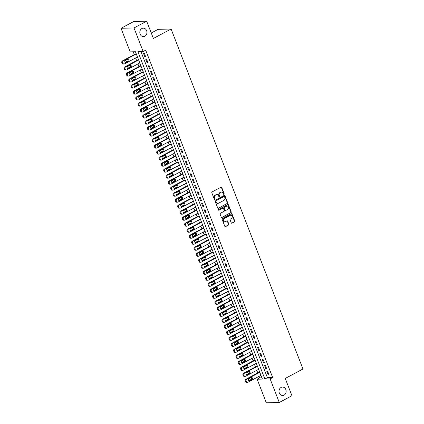 <?xml version="1.0" encoding="UTF-8"?>
<svg xmlns="http://www.w3.org/2000/svg" width="424" height="424" viewBox="0 0 424 424"><rect width="100%" height="100%" fill="white"/><g stroke="black" fill="none" stroke-linecap="round" stroke-linejoin="round"><path stroke-width="0.64" d="M224.005 194.356A0.451 0.382 88.6 0 0 224.19 193.757L221.763 187.493A0.647 0.546 88.6 0 0 221.037 187.169L212.085 191.945A0.647 0.546 88.6 0 0 211.82 192.798L214.247 199.063A0.451 0.382 88.6 0 0 214.942 198.692L214.629 197.881A2.067 1.749 88.6 0 1 215.487 195.146L216.235 194.749A2.067 1.749 88.6 0 1 216.913 194.563A2.067 1.749 88.6 0 1 218.556 195.782L218.869 196.593A0.451 0.382 88.6 0 0 219.568 196.222L219.25 195.411A2.067 1.749 88.6 0 1 220.109 192.676L220.856 192.279A2.067 1.749 88.6 0 1 221.535 192.099A2.067 1.749 88.6 0 1 223.178 193.318L223.496 194.128A0.451 0.382 88.6 0 0 224.005 194.356M223.676 194.351A0.451 0.382 88.6 0 0 223.84 193.768L221.407 187.503A0.647 0.546 88.6 0 0 221.074 187.148M214.433 199.28A0.451 0.382 88.6 0 0 214.592 198.697L214.279 197.886L214.629 197.881M219.054 196.816A0.451 0.382 88.6 0 0 219.219 196.233L218.901 195.422L219.25 195.411M281.091 387.441A4.214 3.567 88.6 0 0 279.109 392.216A4.214 3.567 88.6 0 0 282.686 395.502A4.214 3.567 88.6 0 0 284.075 395.131A4.214 3.567 88.6 0 0 286.057 390.361A4.214 3.567 88.6 0 0 282.474 387.075A4.214 3.567 88.6 0 0 281.091 387.441M141.881 28.541A4.214 3.567 88.6 0 0 139.899 33.316A4.214 3.567 88.6 0 0 143.482 36.602A4.214 3.567 88.6 0 0 144.865 36.231A4.214 3.567 88.6 0 0 146.847 31.456A4.214 3.567 88.6 0 0 143.27 28.169A4.214 3.567 88.6 0 0 141.881 28.541M231.255 222.881A0.647 0.546 88.6 0 0 231.981 223.204L234.493 221.863A0.647 0.546 88.6 0 0 234.763 221.01L232.061 214.056A0.647 0.546 88.6 0 0 231.34 213.728L222.388 218.503A0.647 0.546 88.6 0 0 222.123 219.356L224.821 226.315A0.647 0.546 88.6 0 0 225.547 226.639L228.578 225.022A0.647 0.546 88.6 0 0 228.843 224.169L227.693 221.19A0.647 0.546 88.6 0 0 226.967 220.867L225.462 221.667A1.728 1.463 88.6 0 1 224.895 221.821A1.728 1.463 88.6 0 1 223.427 220.469A1.728 1.463 88.6 0 1 224.238 218.514L230.131 215.371A1.728 1.463 88.6 0 1 230.698 215.217A1.728 1.463 88.6 0 1 232.167 216.569A1.728 1.463 88.6 0 1 231.35 218.524L230.37 219.049A0.647 0.546 88.6 0 0 230.1 219.902L231.255 222.881M121.031 28.281L133.692 21.529L146.678 21.2L153.371 38.467L171.1 29.012L302.969 368.991L285.241 378.447L291.94 395.719L279.278 402.471L266.298 402.8L257.151 379.226L262.414 379.093L135.442 51.728L130.173 51.861L121.031 28.281L134.016 27.958L143.158 51.532L137.895 51.664L264.873 379.029L270.136 378.897L279.278 402.471M146.678 21.2L134.016 27.958M140.922 51.59L267.406 377.678L272.669 377.546L145.692 50.18L143.158 51.532M272.669 377.546L270.136 378.897M227.381 203.531A0.647 0.546 88.6 0 0 227.651 202.672L224.953 195.718A0.647 0.546 88.6 0 0 224.227 195.395L215.275 200.165A0.647 0.546 88.6 0 0 215.01 201.024L217.708 207.977A0.647 0.546 88.6 0 0 218.434 208.306L227.031 203.536A0.647 0.546 88.6 0 0 227.296 202.683L224.598 195.724A0.647 0.546 88.6 0 0 224.264 195.374M228.504 204.887L231.207 211.841A0.647 0.546 88.6 0 1 230.937 212.7L221.991 217.47A0.647 0.546 88.6 0 1 221.264 217.146L220.109 214.168A0.647 0.546 88.6 0 1 220.379 213.314L224.005 211.38A0.647 0.546 88.6 0 0 224.275 210.527L223.506 208.55A0.647 0.546 88.6 0 0 222.78 208.226L219.007 210.24A0.451 0.382 88.6 0 1 218.683 209.414L227.783 204.559A0.647 0.546 88.6 0 1 228.504 204.887L228.154 204.893L230.852 211.852L231.207 211.841M145.596 56.551L144.197 52.947L143.317 52.968L144.717 56.572L145.596 56.551M147.923 62.556L146.524 58.952L145.649 58.978L147.048 62.582L147.923 62.556M150.255 68.566L148.856 64.962L147.976 64.983L149.375 68.587L150.255 68.566M152.582 74.571L151.188 70.967L150.308 70.988L151.707 74.592L152.582 74.571M154.914 80.576L153.514 76.972L152.64 76.998L154.034 80.602L154.914 80.576M157.24 86.586L155.847 82.982L154.967 83.003L156.366 86.607L157.24 86.586M159.572 92.591L158.173 88.987L157.299 89.008L158.698 92.612L159.572 92.591M161.904 98.596L160.505 94.992L159.625 95.018L161.025 98.622L161.904 98.596M164.231 104.606L162.837 101.002L161.957 101.023L163.357 104.627L164.231 104.606M166.563 110.611L165.164 107.007L164.289 107.028L165.683 110.632L166.563 110.611M168.89 116.621L167.496 113.017L166.616 113.038L168.015 116.642L168.89 116.621M171.222 122.626L169.823 119.022L168.948 119.043L170.347 122.647L171.222 122.626M173.554 128.631L172.155 125.027L171.275 125.048L172.674 128.652L173.554 128.631M175.881 134.641L174.481 131.037L173.607 131.058L175.006 134.662L175.881 134.641M178.213 140.646L176.813 137.042L175.939 137.063L177.333 140.667L178.213 140.646M180.539 146.651L179.145 143.047L178.266 143.068L179.665 146.672L180.539 146.651M182.871 152.661L181.472 149.057L180.597 149.078L181.991 152.682L182.871 152.661M185.203 158.666L183.804 155.062L182.924 155.083L184.323 158.687L185.203 158.666M187.53 164.671L186.131 161.067L185.256 161.088L186.655 164.692L187.53 164.671M189.862 170.681L188.463 167.077L187.588 167.098L188.982 170.702L189.862 170.681M192.189 176.686L190.795 173.082L189.915 173.103L191.314 176.707L192.189 176.686M194.521 182.691L193.121 179.087L192.247 179.108L193.641 182.712L194.521 182.691M196.853 188.701L195.453 185.097L194.574 185.118L195.973 188.722L196.853 188.701M199.179 194.706L197.78 191.102L196.906 191.123L198.305 194.727L199.179 194.706M201.511 200.711L200.112 197.107L199.232 197.128L200.632 200.732L201.511 200.711M203.838 206.721L202.444 203.117L201.564 203.138L202.964 206.742L203.838 206.721M206.17 212.726L204.771 209.122L203.896 209.143L205.29 212.747L206.17 212.726M208.502 218.731L207.103 215.127L206.223 215.148L207.622 218.752L208.502 218.731M210.829 224.741L209.429 221.137L208.555 221.158L209.954 224.762L210.829 224.741M213.161 230.746L211.762 227.142L210.882 227.163L212.281 230.767L213.161 230.746M215.487 236.751L214.094 233.147L213.214 233.168L214.613 236.772L215.487 236.751M217.819 242.761L216.42 239.157L215.546 239.178L216.94 242.782L217.819 242.761M220.151 248.766L218.752 245.162L217.872 245.183L219.272 248.787L220.151 248.766M222.478 254.771L221.079 251.167L220.204 251.188L221.604 254.792L222.478 254.771M224.81 260.781L223.411 257.177L222.531 257.198L223.93 260.802L224.81 260.781M227.137 266.786L225.743 263.182L224.863 263.203L226.262 266.807L227.137 266.786M229.469 272.791L228.07 269.187L227.195 269.214L228.589 272.817L229.469 272.791M231.796 278.801L230.402 275.197L229.522 275.218L230.921 278.822L231.796 278.801M234.127 284.806L232.728 281.202L231.854 281.223L233.253 284.827L234.127 284.806M236.459 290.811L235.06 287.207L234.181 287.234L235.58 290.838L236.459 290.811M238.786 296.821L237.387 293.217L236.513 293.238L237.912 296.842L238.786 296.821M241.118 302.826L239.719 299.222L238.845 299.243L240.238 302.847L241.118 302.826M243.445 308.831L242.051 305.227L241.171 305.254L242.57 308.858L243.445 308.831M245.777 314.841L244.378 311.237L243.503 311.258L244.902 314.862L245.777 314.841M248.109 320.846L246.71 317.242L245.83 317.263L247.229 320.867L248.109 320.846M250.436 326.851L249.036 323.247L248.162 323.274L249.561 326.877L250.436 326.851M252.768 332.861L251.368 329.257L250.494 329.278L251.888 332.882L252.768 332.861M255.094 338.866L253.7 335.262L252.821 335.283L254.22 338.887L255.094 338.866M257.426 344.871L256.027 341.267L255.153 341.294L256.547 344.898L257.426 344.871M259.758 350.881L258.359 347.277L257.479 347.298L258.879 350.902L259.758 350.881M262.085 356.886L260.686 353.282L259.811 353.303L261.211 356.907L262.085 356.886M264.417 362.891L263.018 359.287L262.143 359.314L263.537 362.918L264.417 362.891M266.744 368.901L265.35 365.297L264.47 365.318L265.869 368.922L266.744 368.901M266.802 371.323L268.196 374.927L269.076 374.906L267.677 371.302L266.802 371.323M133.205 51.781L134.286 54.585M135.595 57.956L136.618 60.59M137.927 63.96L138.95 66.595M140.259 69.971L141.277 72.605M142.586 75.975L143.609 78.61M144.918 81.98L145.936 84.615M147.245 87.991L148.268 90.625M149.577 93.996L150.6 96.63M151.903 100L152.926 102.635M154.235 106.011L155.258 108.645M156.567 112.016L157.585 114.65M158.894 118.02L159.917 120.655M161.226 124.031L162.249 126.665M163.553 130.036L164.576 132.67M165.885 136.04L166.908 138.674M168.217 142.051L169.234 144.685M170.543 148.056L171.566 150.69M172.875 154.06L173.898 156.695M175.202 160.071L176.225 162.705M177.534 166.076L178.557 168.71M179.866 172.08L180.884 174.714M182.193 178.091L183.216 180.725M184.525 184.096L185.548 186.73M186.852 190.1L187.874 192.734M189.184 196.111L190.206 198.745M191.516 202.116L192.533 204.75M193.842 208.12L194.865 210.755M196.174 214.131L197.197 216.765M198.501 220.136L199.524 222.77M200.833 226.14L201.856 228.774M203.165 232.151L204.183 234.785M205.492 238.156L206.514 240.79M207.824 244.16L208.841 246.794M210.15 250.171L211.173 252.805M212.482 256.175L213.505 258.81M214.814 262.18L215.832 264.815M217.141 268.191L218.164 270.825M219.473 274.196L220.491 276.83M221.8 280.206L222.823 282.834M224.132 286.211L225.155 288.845M226.458 292.216L227.481 294.85M228.79 298.226L229.813 300.855M231.122 304.231L232.14 306.865M233.449 310.236L234.472 312.87M235.781 316.246L236.804 318.88M238.108 322.251L239.131 324.885M240.44 328.256L241.463 330.89M242.772 334.266L243.789 336.9M245.099 340.271L246.121 342.905M247.431 346.276L248.453 348.91M249.757 352.286L250.78 354.92M252.089 358.291L253.112 360.925M254.421 364.296L255.439 366.93M256.748 370.306L257.771 372.94M259.08 376.311L259.684 377.874L261.921 377.816M171.1 29.012L158.115 29.341L151.251 33.003M259.684 377.874L257.151 379.226M267.406 377.678L264.873 379.029M144.717 56.572L145.448 56.18M147.048 62.582L147.78 62.19M149.375 68.587L150.112 68.195M151.707 74.592L152.439 74.2M154.034 80.602L154.771 80.21M156.366 86.607L157.097 86.215M158.698 92.612L159.429 92.22M161.025 98.622L161.761 98.23M163.357 104.627L164.088 104.235M165.683 110.632L166.42 110.24M168.015 116.642L168.747 116.25M170.347 122.647L171.079 122.255M172.674 128.652L173.411 128.26M175.006 134.662L175.737 134.27M177.333 140.667L178.069 140.275M179.665 146.672L180.396 146.28M181.991 152.682L182.728 152.29M184.323 158.687L185.06 158.295M186.655 164.692L187.387 164.305M188.982 170.702L189.719 170.31M191.314 176.707L192.046 176.315M193.641 182.712L194.377 182.325M195.973 188.722L196.709 188.33M198.305 194.727L199.036 194.335M200.632 200.732L201.368 200.345M202.964 206.742L203.695 206.35M205.29 212.747L206.027 212.355M207.622 218.752L208.354 218.365M209.954 224.762L210.686 224.37M212.281 230.767L213.018 230.375M214.613 236.772L215.344 236.385M216.94 242.782L217.676 242.39M219.272 248.787L220.003 248.395M221.604 254.792L222.335 254.405M223.93 260.802L224.667 260.41M226.262 266.807L226.994 266.415M228.589 272.817L229.326 272.425M230.921 278.822L231.652 278.43M233.253 284.827L233.984 284.435M235.58 290.838L236.316 290.445M237.912 296.842L238.643 296.45M240.238 302.847L240.975 302.455M242.57 308.858L243.302 308.465M244.902 314.862L245.634 314.47M247.229 320.867L247.966 320.475M249.561 326.877L250.293 326.485M251.888 332.882L252.625 332.49M254.22 338.887L254.951 338.495M256.547 344.898L257.283 344.505M258.879 350.902L259.615 350.51M261.211 356.907L261.942 356.515M263.537 362.918L264.274 362.525M265.869 368.922L266.601 368.53M268.196 374.927L268.933 374.535M221.36 192.114A2.067 1.749 88.6 0 0 221.185 192.109A2.067 1.749 88.6 0 0 220.507 192.289L220.856 192.279M218.901 195.422A2.067 1.749 88.6 0 1 219.759 192.687L220.507 192.289M216.738 194.579A2.067 1.749 88.6 0 0 216.563 194.574A2.067 1.749 88.6 0 0 215.885 194.754L216.235 194.749M214.279 197.886A2.067 1.749 88.6 0 1 215.138 195.151L215.885 194.754M218.042 208.332A0.647 0.546 88.6 0 0 218.084 208.311L227.031 203.536M224.508 196.736A0.451 0.382 88.6 0 0 223.999 196.508L216.145 200.7A0.451 0.382 88.6 0 0 215.954 201.299L216.288 202.153A2.067 1.749 88.6 0 0 217.931 203.372A2.067 1.749 88.6 0 0 218.609 203.191L223.978 200.329A2.067 1.749 88.6 0 0 224.837 197.595L224.508 196.736M223.946 196.513A0.451 0.382 88.6 0 0 223.649 196.519L223.999 196.508M217.756 203.366A2.067 1.749 88.6 0 1 217.581 203.382A2.067 1.749 88.6 0 1 215.938 202.163L215.604 201.31A0.451 0.382 88.6 0 1 215.795 200.711L223.649 196.519M221.598 217.501A0.647 0.546 88.6 0 0 221.635 217.48L230.587 212.705A0.647 0.546 88.6 0 0 230.852 211.852M222.817 208.205A0.647 0.546 88.6 0 0 222.43 208.232L218.678 210.235M227.773 209.371A1.728 1.463 88.6 0 0 228.584 207.41A1.728 1.463 88.6 0 0 227.116 206.064A1.728 1.463 88.6 0 0 226.549 206.218L224.471 207.325A0.647 0.546 88.6 0 0 224.206 208.179L224.969 210.15A0.647 0.546 88.6 0 0 225.695 210.479L227.773 209.371M226.941 206.08A1.728 1.463 88.6 0 0 226.766 206.075A1.728 1.463 88.6 0 0 226.199 206.223L226.549 206.218M225.308 210.505A0.647 0.546 88.6 0 1 224.619 210.161L223.851 208.184A0.647 0.546 88.6 0 1 224.121 207.331L226.199 206.223M228.154 204.893A0.647 0.546 88.6 0 0 227.821 204.543M230.524 215.233A1.728 1.463 88.6 0 0 230.349 215.228A1.728 1.463 88.6 0 0 229.776 215.381L230.131 215.371M224.72 221.81A1.728 1.463 88.6 0 1 224.54 221.826A1.728 1.463 88.6 0 1 223.072 220.48A1.728 1.463 88.6 0 1 223.888 218.524L229.776 215.381M225.155 226.665A0.647 0.546 88.6 0 0 225.192 226.649L228.229 225.033A0.647 0.546 88.6 0 0 228.494 224.174L227.338 221.201A0.647 0.546 88.6 0 0 227.004 220.846M231.594 223.231A0.647 0.546 88.6 0 0 231.631 223.215L234.143 221.874A0.647 0.546 88.6 0 0 234.408 221.021L231.711 214.062A0.647 0.546 88.6 0 0 231.377 213.712M136.162 53.583L122.388 60.934A1.32 1.113 -91.4 0 0 121.842 62.673L122.075 63.271A1.32 1.113 -91.4 0 0 123.119 64.05L123.999 64.029A1.32 1.113 88.6 0 0 124.433 63.913L137.466 56.959M123.999 64.029A1.32 1.113 88.6 0 1 122.949 63.25L122.722 62.651A1.32 1.113 88.6 0 1 123.267 60.908L136.305 53.954M125.26 62.37L127.598 61.125A1.055 0.89 88.6 0 0 127.635 59.233M126.045 62.397L128.477 61.104A1.055 0.89 88.6 0 0 127.73 59.18L125.297 60.478A1.055 0.89 88.6 0 0 126.045 62.397L125.345 62.418M138.489 59.593L124.72 66.939A1.32 1.113 -91.4 0 0 124.174 68.677L124.407 69.282A1.32 1.113 -91.4 0 0 125.451 70.055L126.326 70.034A1.32 1.113 88.6 0 0 126.76 69.918L139.798 62.964M126.326 70.034A1.32 1.113 88.6 0 1 125.281 69.26L125.048 68.656A1.32 1.113 88.6 0 1 125.594 66.918L138.632 59.959M127.592 68.375L129.93 67.13A1.055 0.89 88.6 0 0 129.967 65.238M128.377 68.407L130.804 67.109A1.055 0.89 88.6 0 0 130.062 65.185L127.629 66.483A1.055 0.89 88.6 0 0 128.377 68.407L127.677 68.423M140.821 65.598L127.046 72.944A1.32 1.113 -91.4 0 0 126.5 74.688L126.734 75.287A1.32 1.113 -91.4 0 0 127.783 76.066L128.657 76.044A1.32 1.113 88.6 0 0 129.092 75.928L142.13 68.969M128.657 76.044A1.32 1.113 88.6 0 1 127.613 75.265L127.38 74.666A1.32 1.113 88.6 0 1 127.926 72.923L140.964 65.969M129.924 74.386L132.256 73.14A1.055 0.89 88.6 0 0 132.293 71.243M130.703 74.412L133.136 73.114A1.055 0.89 88.6 0 0 132.389 71.195L129.956 72.488A1.055 0.89 88.6 0 0 130.703 74.412L130.009 74.428M143.148 71.603L129.378 78.954A1.32 1.113 -91.4 0 0 128.832 80.693L129.066 81.297A1.32 1.113 -91.4 0 0 130.11 82.07L130.99 82.049A1.32 1.113 88.6 0 0 131.419 81.933L144.457 74.979M130.99 82.049A1.32 1.113 88.6 0 1 129.94 81.27L129.707 80.671A1.32 1.113 88.6 0 1 130.253 78.928L143.291 71.974M132.251 80.39L134.588 79.145A1.055 0.89 88.6 0 0 134.625 77.253M133.035 80.422L135.463 79.124A1.055 0.89 88.6 0 0 134.721 77.2L132.288 78.498A1.055 0.89 88.6 0 0 133.035 80.422L132.336 80.438M145.48 77.613L131.71 84.959A1.32 1.113 -91.4 0 0 131.159 86.703L131.392 87.302A1.32 1.113 -91.4 0 0 132.442 88.075L133.316 88.054A1.32 1.113 88.6 0 0 133.751 87.938L146.789 80.984M133.316 88.054A1.32 1.113 88.6 0 1 132.272 87.28L132.039 86.676A1.32 1.113 88.6 0 1 132.585 84.938L145.623 77.979M134.583 86.395L136.915 85.15A1.055 0.89 88.6 0 0 136.952 83.258M135.362 86.427L137.795 85.129A1.055 0.89 88.6 0 0 137.047 83.205L134.62 84.503A1.055 0.89 88.6 0 0 135.362 86.427L134.668 86.443M147.812 83.618L134.037 90.964A1.32 1.113 -91.4 0 0 133.491 92.708L133.724 93.307A1.32 1.113 -91.4 0 0 134.768 94.086L135.648 94.064A1.32 1.113 88.6 0 0 136.078 93.948L149.116 86.989M135.648 94.064A1.32 1.113 88.6 0 1 134.599 93.285L134.366 92.686A1.32 1.113 88.6 0 1 134.917 90.943L147.955 83.989M136.91 92.406L139.247 91.16A1.055 0.89 88.6 0 0 139.284 89.263M137.694 92.432L140.127 91.133A1.055 0.89 88.6 0 0 139.379 89.215L136.947 90.513A1.055 0.89 88.6 0 0 137.694 92.432L136.994 92.448M150.138 89.623L136.369 96.974A1.32 1.113 -91.4 0 0 135.823 98.713L136.056 99.317A1.32 1.113 -91.4 0 0 137.1 100.091L137.975 100.069A1.32 1.113 88.6 0 0 138.41 99.953L151.448 92.999M137.975 100.069A1.32 1.113 88.6 0 1 136.931 99.29L136.698 98.691A1.32 1.113 88.6 0 1 137.244 96.948L150.282 89.994M139.242 98.41L141.579 97.165A1.055 0.89 88.6 0 0 141.616 95.273M140.026 98.442L142.453 97.144A1.055 0.89 88.6 0 0 141.706 95.22L139.279 96.518A1.055 0.89 88.6 0 0 140.026 98.442L139.326 98.458M152.47 95.633L138.696 102.979A1.32 1.113 -91.4 0 0 138.15 104.723L138.383 105.322A1.32 1.113 -91.4 0 0 139.427 106.095L140.307 106.074A1.32 1.113 88.6 0 0 140.742 105.958L153.779 99.004M140.307 106.074A1.32 1.113 88.6 0 1 139.263 105.3L139.03 104.696A1.32 1.113 88.6 0 1 139.576 102.958L152.613 95.999M141.574 104.415L143.906 103.17A1.055 0.89 88.6 0 0 143.943 101.278M142.353 104.447L144.785 103.149A1.055 0.89 88.6 0 0 144.038 101.225L141.605 102.523A1.055 0.89 88.6 0 0 142.353 104.447L141.658 104.463M154.797 101.638L141.028 108.984A1.32 1.113 -91.4 0 0 140.482 110.728L140.715 111.327A1.32 1.113 -91.4 0 0 141.759 112.106L142.639 112.084A1.32 1.113 88.6 0 0 143.068 111.968L156.106 105.009M142.639 112.084A1.32 1.113 88.6 0 1 141.589 111.305L141.356 110.706A1.32 1.113 88.6 0 1 141.902 108.963L154.94 102.009M143.9 110.425L146.238 109.18A1.055 0.89 88.6 0 0 146.275 107.283M144.685 110.452L147.112 109.153A1.055 0.89 88.6 0 0 146.37 107.235L143.937 108.533A1.055 0.89 88.6 0 0 144.685 110.452L143.985 110.473M157.129 107.643L143.36 114.994A1.32 1.113 -91.4 0 0 142.809 116.733L143.042 117.337A1.32 1.113 -91.4 0 0 144.091 118.111L144.966 118.089A1.32 1.113 88.6 0 0 145.4 117.973L158.438 111.019M144.966 118.089A1.32 1.113 88.6 0 1 143.922 117.31L143.688 116.711A1.32 1.113 88.6 0 1 144.234 114.968L157.272 108.014M146.232 116.43L148.564 115.185A1.055 0.89 88.6 0 0 148.601 113.293M147.011 116.462L149.444 115.164A1.055 0.89 88.6 0 0 148.697 113.24L146.269 114.538A1.055 0.89 88.6 0 0 147.011 116.462L146.317 116.478M159.461 113.653L145.686 120.999A1.32 1.113 -91.4 0 0 145.141 122.743L145.374 123.342A1.32 1.113 -91.4 0 0 146.418 124.115L147.298 124.094A1.32 1.113 88.6 0 0 147.727 123.978L160.765 117.024M147.298 124.094A1.32 1.113 88.6 0 1 146.248 123.32L146.015 122.716A1.32 1.113 88.6 0 1 146.566 120.978L159.604 114.019M148.559 122.435L150.896 121.19A1.055 0.89 88.6 0 0 150.933 119.298M149.343 122.467L151.776 121.169A1.055 0.89 88.6 0 0 151.029 119.245L148.596 120.543A1.055 0.89 88.6 0 0 149.343 122.467L148.644 122.483M161.788 119.658L148.018 127.004A1.32 1.113 -91.4 0 0 147.472 128.748L147.7 129.347A1.32 1.113 -91.4 0 0 148.75 130.126L149.624 130.104A1.32 1.113 88.6 0 0 150.059 129.988L163.097 123.029M149.624 130.104A1.32 1.113 88.6 0 1 148.58 129.325L148.347 128.726A1.32 1.113 88.6 0 1 148.893 126.983L161.931 120.029M150.891 128.446L153.228 127.2A1.055 0.89 88.6 0 0 153.26 125.303M151.67 128.472L154.103 127.179A1.055 0.89 88.6 0 0 153.356 125.255L150.928 126.553A1.055 0.89 88.6 0 0 151.67 128.472L150.976 128.493M164.12 125.663L150.345 133.014A1.32 1.113 -91.4 0 0 149.799 134.752L150.032 135.357A1.32 1.113 -91.4 0 0 151.077 136.131L151.956 136.109A1.32 1.113 88.6 0 0 152.391 135.993L165.429 129.039M151.956 136.109A1.32 1.113 88.6 0 1 150.912 135.33L150.679 134.731A1.32 1.113 88.6 0 1 151.225 132.988L164.263 126.034M153.223 134.45L155.555 133.205A1.055 0.89 88.6 0 0 155.592 131.313M154.002 134.482L156.435 133.184A1.055 0.89 88.6 0 0 155.688 131.26L153.255 132.558A1.055 0.89 88.6 0 0 154.002 134.482L153.308 134.498M166.447 131.673L152.677 139.019A1.32 1.113 -91.4 0 0 152.131 140.763L152.364 141.362A1.32 1.113 -91.4 0 0 153.409 142.135L154.288 142.114A1.32 1.113 88.6 0 0 154.718 141.998L167.756 135.044M154.288 142.114A1.32 1.113 88.6 0 1 153.239 141.34L153.006 140.736A1.32 1.113 88.6 0 1 153.552 138.998L166.59 132.039M155.55 140.455L157.887 139.21A1.055 0.89 88.6 0 0 157.924 137.318M156.334 140.487L158.762 139.189A1.055 0.89 88.6 0 0 158.019 137.27L155.587 138.563A1.055 0.89 88.6 0 0 156.334 140.487L155.635 140.503M168.779 137.678L155.004 145.024A1.32 1.113 -91.4 0 0 154.458 146.768L154.691 147.367A1.32 1.113 -91.4 0 0 155.741 148.146L156.615 148.124A1.32 1.113 88.6 0 0 157.05 148.008L170.088 141.049M156.615 148.124A1.32 1.113 88.6 0 1 155.571 147.345L155.338 146.746A1.32 1.113 88.6 0 1 155.884 145.003L168.922 138.049M157.882 146.466L160.214 145.22A1.055 0.89 88.6 0 0 160.251 143.323M158.661 146.492L161.094 145.199A1.055 0.89 88.6 0 0 160.346 143.275L157.919 144.573A1.055 0.89 88.6 0 0 158.661 146.492L157.967 146.513M171.105 143.683L157.336 151.034A1.32 1.113 -91.4 0 0 156.79 152.773L157.023 153.377A1.32 1.113 -91.4 0 0 158.067 154.151L158.947 154.129A1.32 1.113 88.6 0 0 159.376 154.013L172.414 147.059M158.947 154.129A1.32 1.113 88.6 0 1 157.898 153.35L157.664 152.751A1.32 1.113 88.6 0 1 158.216 151.008L171.254 144.054M160.208 152.47L162.546 151.225A1.055 0.89 88.6 0 0 162.583 149.333M160.993 152.502L163.426 151.204A1.055 0.89 88.6 0 0 162.678 149.28L160.246 150.578A1.055 0.89 88.6 0 0 160.993 152.502L160.293 152.518M173.437 149.693L159.668 157.039A1.32 1.113 -91.4 0 0 159.117 158.783L159.35 159.382A1.32 1.113 -91.4 0 0 160.399 160.155L161.274 160.134A1.32 1.113 88.6 0 0 161.708 160.018L174.746 153.064M161.274 160.134A1.32 1.113 88.6 0 1 160.23 159.36L159.996 158.756A1.32 1.113 88.6 0 1 160.542 157.018L173.58 150.059M162.54 158.475L164.878 157.23A1.055 0.89 88.6 0 0 164.91 155.338M163.32 158.507L165.752 157.209A1.055 0.89 88.6 0 0 165.005 155.29L162.578 156.583A1.055 0.89 88.6 0 0 163.32 158.507L162.625 158.523M175.769 155.698L161.994 163.044A1.32 1.113 -91.4 0 0 161.449 164.788L161.682 165.387A1.32 1.113 -91.4 0 0 162.726 166.166L163.606 166.144A1.32 1.113 88.6 0 0 164.04 166.028L177.078 159.069M163.606 166.144A1.32 1.113 88.6 0 1 162.562 165.365L162.328 164.766A1.32 1.113 88.6 0 1 162.874 163.023L175.912 156.069M164.867 164.486L167.204 163.24A1.055 0.89 88.6 0 0 167.242 161.343M165.652 164.512L168.084 163.219A1.055 0.89 88.6 0 0 167.337 161.295L164.904 162.593A1.055 0.89 88.6 0 0 165.652 164.512L164.957 164.533M178.096 161.703L164.327 169.054A1.32 1.113 -91.4 0 0 163.781 170.793L164.014 171.397A1.32 1.113 -91.4 0 0 165.058 172.171L165.938 172.149A1.32 1.113 88.6 0 0 166.367 172.033L179.405 165.079M165.938 172.149A1.32 1.113 88.6 0 1 164.888 171.37L164.655 170.771A1.32 1.113 88.6 0 1 165.201 169.028L178.239 162.074M167.199 170.49L169.536 169.245A1.055 0.89 88.6 0 0 169.573 167.353M167.983 170.522L170.411 169.224A1.055 0.89 88.6 0 0 169.669 167.3L167.236 168.598A1.055 0.89 88.6 0 0 167.983 170.522L167.284 170.538M180.428 167.713L166.653 175.059A1.32 1.113 -91.4 0 0 166.107 176.803L166.341 177.402A1.32 1.113 -91.4 0 0 167.39 178.175L168.264 178.154A1.32 1.113 88.6 0 0 168.699 178.038L181.737 171.084M168.264 178.154A1.32 1.113 88.6 0 1 167.22 177.38L166.987 176.776A1.32 1.113 88.6 0 1 167.533 175.038L180.571 168.079M169.531 176.501L171.863 175.25A1.055 0.89 88.6 0 0 171.9 173.358M170.31 176.527L172.743 175.229A1.055 0.89 88.6 0 0 171.996 173.31L169.568 174.603A1.055 0.89 88.6 0 0 170.31 176.527L169.616 176.543M182.755 173.718L168.985 181.064A1.32 1.113 -91.4 0 0 168.439 182.808L168.673 183.407A1.32 1.113 -91.4 0 0 169.717 184.186L170.596 184.164A1.32 1.113 88.6 0 0 171.026 184.048L184.064 177.089M170.596 184.164A1.32 1.113 88.6 0 1 169.547 183.385L169.314 182.786A1.32 1.113 88.6 0 1 169.865 181.043L182.898 174.089M171.858 182.506L174.195 181.26A1.055 0.89 88.6 0 0 174.232 179.363M172.642 182.532L175.07 181.239A1.055 0.89 88.6 0 0 174.328 179.315L171.895 180.613A1.055 0.89 88.6 0 0 172.642 182.532L171.943 182.553M185.087 179.723L171.317 187.074A1.32 1.113 -91.4 0 0 170.766 188.812L170.999 189.417A1.32 1.113 -91.4 0 0 172.049 190.191L172.923 190.169A1.32 1.113 88.6 0 0 173.358 190.053L186.396 183.099M172.923 190.169A1.32 1.113 88.6 0 1 171.879 189.39L171.646 188.791A1.32 1.113 88.6 0 1 172.192 187.048L185.23 180.094M174.19 188.51L176.527 187.265A1.055 0.89 88.6 0 0 176.559 185.373M174.969 188.542L177.402 187.244A1.055 0.89 88.6 0 0 176.654 185.32L174.227 186.618A1.055 0.89 88.6 0 0 174.969 188.542L174.275 188.558M187.419 185.733L173.644 193.079A1.32 1.113 -91.4 0 0 173.098 194.823L173.331 195.422A1.32 1.113 -91.4 0 0 174.375 196.195L175.255 196.174A1.32 1.113 88.6 0 0 175.69 196.063L188.722 189.104M175.255 196.174A1.32 1.113 88.6 0 1 174.211 195.4L173.978 194.796A1.32 1.113 88.6 0 1 174.524 193.058L187.562 186.099M176.517 194.521L178.854 193.27A1.055 0.89 88.6 0 0 178.891 191.378M177.301 194.547L179.734 193.249A1.055 0.89 88.6 0 0 178.986 191.33L176.554 192.623A1.055 0.89 88.6 0 0 177.301 194.547L176.607 194.563M189.745 191.738L175.976 199.084A1.32 1.113 -91.4 0 0 175.43 200.828L175.663 201.427A1.32 1.113 -91.4 0 0 176.707 202.206L177.582 202.184A1.32 1.113 88.6 0 0 178.016 202.068L191.054 195.109M177.582 202.184A1.32 1.113 88.6 0 1 176.538 201.405L176.304 200.806A1.32 1.113 88.6 0 1 176.85 199.063L189.888 192.109M178.849 200.526L181.186 199.28A1.055 0.89 88.6 0 0 181.223 197.388M179.633 200.552L182.06 199.259A1.055 0.89 88.6 0 0 181.318 197.335L178.886 198.633A1.055 0.89 88.6 0 0 179.633 200.552L178.933 200.573M192.077 197.743L178.303 205.094A1.32 1.113 -91.4 0 0 177.757 206.833L177.99 207.437A1.32 1.113 -91.4 0 0 179.039 208.211L179.914 208.189A1.32 1.113 88.6 0 0 180.348 208.073L193.386 201.119M179.914 208.189A1.32 1.113 88.6 0 1 178.87 207.41L178.637 206.811A1.32 1.113 88.6 0 1 179.182 205.073L192.22 198.114M181.181 206.53L183.513 205.285A1.055 0.89 88.6 0 0 183.55 203.393M181.96 206.562L184.392 205.264A1.055 0.89 88.6 0 0 183.645 203.34L181.218 204.638A1.055 0.89 88.6 0 0 181.96 206.562L181.265 206.578M194.404 203.753L180.635 211.099A1.32 1.113 -91.4 0 0 180.089 212.843L180.322 213.442A1.32 1.113 -91.4 0 0 181.366 214.221L182.246 214.194A1.32 1.113 88.6 0 0 182.675 214.083L195.713 207.124M182.246 214.194A1.32 1.113 88.6 0 1 181.196 213.42L180.963 212.816A1.32 1.113 88.6 0 1 181.514 211.078L194.547 204.119M183.507 212.541L185.845 211.29A1.055 0.89 88.6 0 0 185.882 209.398M184.292 212.567L186.719 211.269A1.055 0.89 88.6 0 0 185.977 209.35L183.544 210.643A1.055 0.89 88.6 0 0 184.292 212.567L183.592 212.583M196.736 209.758L182.967 217.104A1.32 1.113 -91.4 0 0 182.415 218.848L182.649 219.447A1.32 1.113 -91.4 0 0 183.698 220.226L184.573 220.204A1.32 1.113 88.6 0 0 185.007 220.088L198.045 213.129M184.573 220.204A1.32 1.113 88.6 0 1 183.528 219.425L183.295 218.826A1.32 1.113 88.6 0 1 183.841 217.083L196.879 210.129M185.839 218.546L188.177 217.3A1.055 0.89 88.6 0 0 188.208 215.408M186.618 218.572L189.051 217.279A1.055 0.89 88.6 0 0 188.304 215.355L185.876 216.653A1.055 0.89 88.6 0 0 186.618 218.572L185.924 218.593M199.068 215.763L185.293 223.114A1.32 1.113 -91.4 0 0 184.747 224.853L184.981 225.457A1.32 1.113 -91.4 0 0 186.025 226.231L186.904 226.209A1.32 1.113 88.6 0 0 187.339 226.093L200.372 219.139M186.904 226.209A1.32 1.113 88.6 0 1 185.86 225.43L185.627 224.831A1.32 1.113 88.6 0 1 186.173 223.093L199.211 216.134M188.166 224.55L190.503 223.305A1.055 0.89 88.6 0 0 190.54 221.413M188.95 224.582L191.383 223.284A1.055 0.89 88.6 0 0 190.636 221.36L188.203 222.658A1.055 0.89 88.6 0 0 188.95 224.582L188.256 224.598M201.395 221.773L187.625 229.119A1.32 1.113 -91.4 0 0 187.079 230.863L187.313 231.462A1.32 1.113 -91.4 0 0 188.357 232.241L189.231 232.214A1.32 1.113 88.6 0 0 189.666 232.103L202.704 225.144M189.231 232.214A1.32 1.113 88.6 0 1 188.187 231.44L187.954 230.842A1.32 1.113 88.6 0 1 188.5 229.098L201.538 222.139M190.498 230.561L192.835 229.31A1.055 0.89 88.6 0 0 192.872 227.418M191.282 230.587L193.71 229.289A1.055 0.89 88.6 0 0 192.968 227.37L190.535 228.663A1.055 0.89 88.6 0 0 191.282 230.587L190.583 230.603M203.727 227.778L189.952 235.124A1.32 1.113 -91.4 0 0 189.406 236.868L189.639 237.467A1.32 1.113 -91.4 0 0 190.689 238.246L191.563 238.224A1.32 1.113 88.6 0 0 191.998 238.108L205.036 231.149M191.563 238.224A1.32 1.113 88.6 0 1 190.519 237.445L190.286 236.846A1.32 1.113 88.6 0 1 190.832 235.103L203.87 228.149M192.83 236.566L195.162 235.32A1.055 0.89 88.6 0 0 195.199 233.428M193.609 236.592L196.042 235.299A1.055 0.89 88.6 0 0 195.294 233.375L192.862 234.673A1.055 0.89 88.6 0 0 193.609 236.592L192.915 236.613M206.053 233.783L192.284 241.134A1.32 1.113 -91.4 0 0 191.738 242.873L191.971 243.477A1.32 1.113 -91.4 0 0 193.015 244.251L193.895 244.229A1.32 1.113 88.6 0 0 194.325 244.113L207.363 237.159M193.895 244.229A1.32 1.113 88.6 0 1 192.846 243.456L192.613 242.851A1.32 1.113 88.6 0 1 193.164 241.113L206.197 234.154M195.157 242.57L197.494 241.325A1.055 0.89 88.6 0 0 197.531 239.433M195.941 242.602L198.368 241.304A1.055 0.89 88.6 0 0 197.626 239.38L195.194 240.678A1.055 0.89 88.6 0 0 195.941 242.602L195.241 242.618M208.385 239.793L194.616 247.139A1.32 1.113 -91.4 0 0 194.065 248.883L194.298 249.482A1.32 1.113 -91.4 0 0 195.347 250.261L196.222 250.234A1.32 1.113 88.6 0 0 196.657 250.123L209.695 243.164M196.222 250.234A1.32 1.113 88.6 0 1 195.178 249.46L194.945 248.862A1.32 1.113 88.6 0 1 195.491 247.118L208.529 240.159M197.489 248.581L199.821 247.33A1.055 0.89 88.6 0 0 199.858 245.438M198.268 248.607L200.7 247.309A1.055 0.89 88.6 0 0 199.953 245.39L197.526 246.683A1.055 0.89 88.6 0 0 198.268 248.607L197.573 248.623M210.717 245.798L196.943 253.144A1.32 1.113 -91.4 0 0 196.397 254.888L196.63 255.487A1.32 1.113 -91.4 0 0 197.674 256.266L198.554 256.244A1.32 1.113 88.6 0 0 198.983 256.128L212.021 249.169M198.554 256.244A1.32 1.113 88.6 0 1 197.505 255.465L197.277 254.866A1.32 1.113 88.6 0 1 197.823 253.123L210.861 246.169M199.815 254.586L202.153 253.34A1.055 0.89 88.6 0 0 202.19 251.448M200.6 254.612L203.032 253.319A1.055 0.89 88.6 0 0 202.285 251.395L199.852 252.693A1.055 0.89 88.6 0 0 200.6 254.612L199.9 254.633M213.044 251.803L199.275 259.154A1.32 1.113 -91.4 0 0 198.729 260.893L198.962 261.497A1.32 1.113 -91.4 0 0 200.006 262.271L200.881 262.249A1.32 1.113 88.6 0 0 201.315 262.133L214.353 255.179M200.881 262.249A1.32 1.113 88.6 0 1 199.837 261.476L199.603 260.871A1.32 1.113 88.6 0 1 200.149 259.133L213.187 252.174M202.147 260.59L204.485 259.345A1.055 0.89 88.6 0 0 204.522 257.453M202.932 260.622L205.359 259.324A1.055 0.89 88.6 0 0 204.617 257.4L202.184 258.698A1.055 0.89 88.6 0 0 202.932 260.622L202.232 260.638M215.376 257.813L201.601 265.159A1.32 1.113 -91.4 0 0 201.056 266.903L201.289 267.502A1.32 1.113 -91.4 0 0 202.338 268.281L203.213 268.254A1.32 1.113 88.6 0 0 203.647 268.143L216.685 261.184M203.213 268.254A1.32 1.113 88.6 0 1 202.168 267.48L201.935 266.882A1.32 1.113 88.6 0 1 202.481 265.138L215.519 258.179M204.479 266.601L206.811 265.35A1.055 0.89 88.6 0 0 206.848 263.458M205.258 266.627L207.691 265.329A1.055 0.89 88.6 0 0 206.944 263.41L204.511 264.703A1.055 0.89 88.6 0 0 205.258 266.627L204.564 266.643M217.703 263.818L203.933 271.164A1.32 1.113 -91.4 0 0 203.388 272.908L203.621 273.507A1.32 1.113 -91.4 0 0 204.665 274.286L205.545 274.264A1.32 1.113 88.6 0 0 205.974 274.148L219.012 267.189M205.545 274.264A1.32 1.113 88.6 0 1 204.495 273.485L204.262 272.886A1.32 1.113 88.6 0 1 204.808 271.143L217.846 264.189M206.806 272.606L209.143 271.36A1.055 0.89 88.6 0 0 209.18 269.468M207.59 272.632L210.018 271.339A1.055 0.89 88.6 0 0 209.276 269.415L206.843 270.713A1.055 0.89 88.6 0 0 207.59 272.632L206.891 272.653M220.035 269.823L206.265 277.174A1.32 1.113 -91.4 0 0 205.714 278.913L205.947 279.517A1.32 1.113 -91.4 0 0 206.997 280.291L207.871 280.269A1.32 1.113 88.6 0 0 208.306 280.153L221.344 273.199M207.871 280.269A1.32 1.113 88.6 0 1 206.827 279.496L206.594 278.891A1.32 1.113 88.6 0 1 207.14 277.153L220.178 270.194M209.138 278.61L211.47 277.365A1.055 0.89 88.6 0 0 211.507 275.473M209.917 278.642L212.35 277.344A1.055 0.89 88.6 0 0 211.603 275.42L209.175 276.718A1.055 0.89 88.6 0 0 209.917 278.642L209.223 278.658M222.367 275.833L208.592 283.179A1.32 1.113 -91.4 0 0 208.046 284.923L208.279 285.522A1.32 1.113 -91.4 0 0 209.323 286.301L210.203 286.274A1.32 1.113 88.6 0 0 210.633 286.163L223.671 279.204M210.203 286.274A1.32 1.113 88.6 0 1 209.154 285.5L208.921 284.901A1.32 1.113 88.6 0 1 209.472 283.158L222.51 276.199M211.465 284.621L213.802 283.375A1.055 0.89 88.6 0 0 213.839 281.478M212.249 284.647L214.682 283.349A1.055 0.89 88.6 0 0 213.934 281.43L211.502 282.723A1.055 0.89 88.6 0 0 212.249 284.647L211.549 284.663M224.694 281.838L210.924 289.184A1.32 1.113 -91.4 0 0 210.378 290.928L210.611 291.526A1.32 1.113 -91.4 0 0 211.656 292.306L212.53 292.284A1.32 1.113 88.6 0 0 212.965 292.168L226.003 285.209M212.53 292.284A1.32 1.113 88.6 0 1 211.486 291.505L211.253 290.906A1.32 1.113 88.6 0 1 211.799 289.163L224.837 282.209M213.797 290.626L216.134 289.38A1.055 0.89 88.6 0 0 216.171 287.488M214.576 290.652L217.008 289.359A1.055 0.89 88.6 0 0 216.261 287.435L213.834 288.733A1.055 0.89 88.6 0 0 214.576 290.652L213.882 290.673M227.026 287.843L213.251 295.194A1.32 1.113 -91.4 0 0 212.705 296.933L212.938 297.537A1.32 1.113 -91.4 0 0 213.982 298.311L214.862 298.289A1.32 1.113 88.6 0 0 215.297 298.173L228.335 291.219M214.862 298.289A1.32 1.113 88.6 0 1 213.818 297.516L213.585 296.911A1.32 1.113 88.6 0 1 214.131 295.173L227.169 288.214M216.129 296.63L218.461 295.385A1.055 0.89 88.6 0 0 218.498 293.493M216.908 296.662L219.341 295.364A1.055 0.89 88.6 0 0 218.593 293.44L216.161 294.738A1.055 0.89 88.6 0 0 216.908 296.662L216.214 296.678M229.352 293.853L215.583 301.199A1.32 1.113 -91.4 0 0 215.037 302.943L215.27 303.542A1.32 1.113 -91.4 0 0 216.314 304.321L217.194 304.294A1.32 1.113 88.6 0 0 217.623 304.183L230.661 297.224M217.194 304.294A1.32 1.113 88.6 0 1 216.145 303.52L215.911 302.921A1.32 1.113 88.6 0 1 216.457 301.178L229.495 294.219M218.455 302.641L220.793 301.395A1.055 0.89 88.6 0 0 220.83 299.498M219.24 302.667L221.667 301.369A1.055 0.89 88.6 0 0 220.925 299.45L218.493 300.743A1.055 0.89 88.6 0 0 219.24 302.667L218.54 302.683M231.684 299.858L217.915 307.204A1.32 1.113 -91.4 0 0 217.364 308.948L217.597 309.546A1.32 1.113 -91.4 0 0 218.646 310.326L219.521 310.304A1.32 1.113 88.6 0 0 219.955 310.188L232.993 303.229M219.521 310.304A1.32 1.113 88.6 0 1 218.477 309.525L218.243 308.926A1.32 1.113 88.6 0 1 218.789 307.183L231.827 300.229M220.787 308.646L223.119 307.4A1.055 0.89 88.6 0 0 223.157 305.508M221.567 308.672L223.999 307.379A1.055 0.89 88.6 0 0 223.252 305.455L220.825 306.753A1.055 0.89 88.6 0 0 221.567 308.672L220.872 308.693M234.016 305.863L220.242 313.214A1.32 1.113 -91.4 0 0 219.696 314.953L219.929 315.557A1.32 1.113 -91.4 0 0 220.973 316.331L221.853 316.309A1.32 1.113 88.6 0 0 222.282 316.193L235.32 309.239M221.853 316.309A1.32 1.113 88.6 0 1 220.803 315.536L220.57 314.931A1.32 1.113 88.6 0 1 221.121 313.193L234.159 306.234M223.114 314.65L225.451 313.405A1.055 0.89 88.6 0 0 225.489 311.513M223.899 314.682L226.331 313.384A1.055 0.89 88.6 0 0 225.584 311.46L223.151 312.758A1.055 0.89 88.6 0 0 223.899 314.682L223.199 314.698M236.343 311.873L222.573 319.219A1.32 1.113 -91.4 0 0 222.028 320.963L222.256 321.562A1.32 1.113 -91.4 0 0 223.305 322.341L224.179 322.314A1.32 1.113 88.6 0 0 224.614 322.203L237.652 315.244M224.179 322.314A1.32 1.113 88.6 0 1 223.135 321.54L222.902 320.942A1.32 1.113 88.6 0 1 223.448 319.198L236.486 312.239M225.446 320.661L227.783 319.415A1.055 0.89 88.6 0 0 227.815 317.518M226.225 320.687L228.658 319.389A1.055 0.89 88.6 0 0 227.911 317.47L225.483 318.763A1.055 0.89 88.6 0 0 226.225 320.687L225.531 320.703M238.675 317.878L224.9 325.224A1.32 1.113 -91.4 0 0 224.354 326.968L224.588 327.567A1.32 1.113 -91.4 0 0 225.632 328.346L226.511 328.324A1.32 1.113 88.6 0 0 226.946 328.208L239.984 321.254M226.511 328.324A1.32 1.113 88.6 0 1 225.467 327.545L225.234 326.946A1.32 1.113 88.6 0 1 225.78 325.203L238.818 318.249M227.778 326.666L230.11 325.42A1.055 0.89 88.6 0 0 230.147 323.528M228.557 326.692L230.99 325.399A1.055 0.89 88.6 0 0 230.243 323.475L227.81 324.773A1.055 0.89 88.6 0 0 228.557 326.692L227.863 326.713M241.002 323.883L227.232 331.234A1.32 1.113 -91.4 0 0 226.686 332.973L226.919 333.577A1.32 1.113 -91.4 0 0 227.964 334.351L228.843 334.329A1.32 1.113 88.6 0 0 229.273 334.213L242.311 327.259M228.843 334.329A1.32 1.113 88.6 0 1 227.794 333.556L227.561 332.951A1.32 1.113 88.6 0 1 228.107 331.213L241.145 324.254M230.105 332.67L232.442 331.425A1.055 0.89 88.6 0 0 232.479 329.533M230.889 332.702L233.317 331.404A1.055 0.89 88.6 0 0 232.575 329.48L230.142 330.778A1.055 0.89 88.6 0 0 230.889 332.702L230.19 332.718M243.334 329.893L229.559 337.239A1.32 1.113 -91.4 0 0 229.013 338.983L229.246 339.582A1.32 1.113 -91.4 0 0 230.296 340.361L231.17 340.334A1.32 1.113 88.6 0 0 231.605 340.223L244.643 333.264M231.17 340.334A1.32 1.113 88.6 0 1 230.126 339.56L229.893 338.962A1.32 1.113 88.6 0 1 230.439 337.218L243.477 330.264M232.437 338.681L234.769 337.435A1.055 0.89 88.6 0 0 234.806 335.538M233.216 338.707L235.649 337.409A1.055 0.89 88.6 0 0 234.901 335.49L232.474 336.783A1.055 0.89 88.6 0 0 233.216 338.707L232.522 338.723M245.66 335.898L231.891 343.244A1.32 1.113 -91.4 0 0 231.345 344.988L231.578 345.587A1.32 1.113 -91.4 0 0 232.622 346.366L233.502 346.344A1.32 1.113 88.6 0 0 233.931 346.228L246.969 339.274M233.502 346.344A1.32 1.113 88.6 0 1 232.453 345.565L232.22 344.966A1.32 1.113 88.6 0 1 232.771 343.223L245.809 336.269M234.763 344.686L237.101 343.44A1.055 0.89 88.6 0 0 237.138 341.548M235.548 344.712L237.981 343.419A1.055 0.89 88.6 0 0 237.233 341.495L234.801 342.793A1.055 0.89 88.6 0 0 235.548 344.712L234.848 344.733M247.992 341.903L234.223 349.254A1.32 1.113 -91.4 0 0 233.672 350.993L233.905 351.597A1.32 1.113 -91.4 0 0 234.954 352.371L235.829 352.349A1.32 1.113 88.6 0 0 236.263 352.233L249.301 345.279M235.829 352.349A1.32 1.113 88.6 0 1 234.785 351.576L234.552 350.971A1.32 1.113 88.6 0 1 235.097 349.233L248.135 342.274M237.096 350.69L239.433 349.445A1.055 0.89 88.6 0 0 239.465 347.553M237.875 350.722L240.307 349.424A1.055 0.89 88.6 0 0 239.56 347.5L237.133 348.798A1.055 0.89 88.6 0 0 237.875 350.722L237.18 350.738M250.324 347.913L236.55 355.259A1.32 1.113 -91.4 0 0 236.004 357.003L236.237 357.602A1.32 1.113 -91.4 0 0 237.281 358.381L238.161 358.354A1.32 1.113 88.6 0 0 238.595 358.243L251.628 351.284M238.161 358.354A1.32 1.113 88.6 0 1 237.117 357.58L236.883 356.981A1.32 1.113 88.6 0 1 237.429 355.238L250.467 348.284M239.422 356.701L241.76 355.455A1.055 0.89 88.6 0 0 241.797 353.558M240.207 356.727L242.639 355.429A1.055 0.89 88.6 0 0 241.892 353.51L239.459 354.803A1.055 0.89 88.6 0 0 240.207 356.727L239.512 356.743M252.651 353.918L238.882 361.269A1.32 1.113 -91.4 0 0 238.336 363.008L238.569 363.606A1.32 1.113 -91.4 0 0 239.613 364.386L240.493 364.364A1.32 1.113 88.6 0 0 240.922 364.248L253.96 357.294M240.493 364.364A1.32 1.113 88.6 0 1 239.443 363.585L239.21 362.986A1.32 1.113 88.6 0 1 239.756 361.243L252.794 354.289M241.754 362.706L244.092 361.46A1.055 0.89 88.6 0 0 244.129 359.568M242.539 362.732L244.966 361.439A1.055 0.89 88.6 0 0 244.224 359.515L241.791 360.813A1.055 0.89 88.6 0 0 242.539 362.732L241.839 362.753M254.983 359.923L241.208 367.274A1.32 1.113 -91.4 0 0 240.662 369.013L240.896 369.617A1.32 1.113 -91.4 0 0 241.945 370.391L242.82 370.369A1.32 1.113 88.6 0 0 243.254 370.253L256.292 363.299M242.82 370.369A1.32 1.113 88.6 0 1 241.775 369.596L241.542 368.991A1.32 1.113 88.6 0 1 242.088 367.253L255.126 360.294M244.086 368.71L246.418 367.465A1.055 0.89 88.6 0 0 246.455 365.573M244.865 368.742L247.298 367.444A1.055 0.89 88.6 0 0 246.551 365.52L244.123 366.818A1.055 0.89 88.6 0 0 244.865 368.742L244.171 368.758M257.31 365.933L243.54 373.279A1.32 1.113 -91.4 0 0 242.994 375.023L243.228 375.622A1.32 1.113 -91.4 0 0 244.272 376.401L245.152 376.38A1.32 1.113 88.6 0 0 245.581 376.263L258.619 369.304M245.152 376.38A1.32 1.113 88.6 0 1 244.102 375.6L243.869 375.002A1.32 1.113 88.6 0 1 244.42 373.258L257.453 366.304M246.413 374.721L248.75 373.475A1.055 0.89 88.6 0 0 248.787 371.578M247.197 374.747L249.625 373.449A1.055 0.89 88.6 0 0 248.883 371.53L246.45 372.823A1.055 0.89 88.6 0 0 247.197 374.747L246.498 374.763M259.642 371.938L245.872 379.289A1.32 1.113 -91.4 0 0 245.321 381.028L245.554 381.632A1.32 1.113 -91.4 0 0 246.604 382.406L247.478 382.384A1.32 1.113 88.6 0 0 247.913 382.268L260.951 375.314M247.478 382.384A1.32 1.113 88.6 0 1 246.434 381.605L246.201 381.006A1.32 1.113 88.6 0 1 246.747 379.263L259.785 372.309M248.745 380.726L251.082 379.48A1.055 0.89 88.6 0 0 251.114 377.588M249.524 380.752L251.957 379.459A1.055 0.89 88.6 0 0 251.209 377.535L248.782 378.833A1.055 0.89 88.6 0 0 249.524 380.752L248.83 380.773M223.84 193.768L224.19 193.757M214.592 198.697L214.942 198.692M219.219 196.233L219.568 196.222M219.759 192.687L220.109 192.676M215.138 195.151L215.487 195.146M221.407 187.503L221.763 187.493M218.084 208.311L218.434 208.306M224.598 195.724L224.953 195.718M227.296 202.683L227.651 202.672M215.795 200.711L216.145 200.7M215.604 201.31L215.954 201.299M215.938 202.163L216.288 202.153M230.587 212.705L230.937 212.7M221.635 217.48L221.991 217.47M222.43 208.232L222.78 208.226M218.704 210.246L219.007 210.24M224.121 207.331L224.471 207.325M223.851 208.184L224.206 208.179M224.619 210.161L224.969 210.15M223.888 218.524L224.238 218.514M227.338 221.201L227.693 221.19M228.494 224.174L228.843 224.169M228.229 225.033L228.578 225.022M225.192 226.649L225.547 226.639M231.711 214.062L232.061 214.056M234.408 221.021L234.763 221.01M234.143 221.874L234.493 221.863M231.631 223.215L231.981 223.204M123.267 60.908L122.388 60.934M122.722 62.651L121.842 62.673M122.949 63.25L122.075 63.271M127.598 61.125L128.477 61.104M125.594 66.918L124.72 66.939M125.048 68.656L124.174 68.677M125.281 69.26L124.407 69.282M129.93 67.13L130.804 67.109M127.926 72.923L127.046 72.944M127.38 74.666L126.5 74.688M127.613 75.265L126.734 75.287M132.256 73.14L133.136 73.114M130.253 78.928L129.378 78.954M129.707 80.671L128.832 80.693M129.94 81.27L129.066 81.297M134.588 79.145L135.463 79.124M132.585 84.938L131.71 84.959M132.039 86.676L131.159 86.703M132.272 87.28L131.392 87.302M136.915 85.15L137.795 85.129M134.917 90.943L134.037 90.964M134.366 92.686L133.491 92.708M134.599 93.285L133.724 93.307M139.247 91.16L140.127 91.133M137.244 96.948L136.369 96.974M136.698 98.691L135.823 98.713M136.931 99.29L136.056 99.317M141.579 97.165L142.453 97.144M139.576 102.958L138.696 102.979M139.03 104.696L138.15 104.723M139.263 105.3L138.383 105.322M143.906 103.17L144.785 103.149M141.902 108.963L141.028 108.984M141.356 110.706L140.482 110.728M141.589 111.305L140.715 111.327M146.238 109.18L147.112 109.153M144.234 114.968L143.36 114.994M143.688 116.711L142.809 116.733M143.922 117.31L143.042 117.337M148.564 115.185L149.444 115.164M146.566 120.978L145.686 120.999M146.015 122.716L145.141 122.743M146.248 123.32L145.374 123.342M150.896 121.19L151.776 121.169M148.893 126.983L148.018 127.004M148.347 128.726L147.472 128.748M148.58 129.325L147.7 129.347M153.228 127.2L154.103 127.179M151.225 132.988L150.345 133.014M150.679 134.731L149.799 134.752M150.912 135.33L150.032 135.357M155.555 133.205L156.435 133.184M153.552 138.998L152.677 139.019M153.006 140.736L152.131 140.763M153.239 141.34L152.364 141.362M157.887 139.21L158.762 139.189M155.884 145.003L155.004 145.024M155.338 146.746L154.458 146.768M155.571 147.345L154.691 147.367M160.214 145.22L161.094 145.199M158.216 151.008L157.336 151.034M157.664 152.751L156.79 152.773M157.898 153.35L157.023 153.377M162.546 151.225L163.426 151.204M160.542 157.018L159.668 157.039M159.996 158.756L159.117 158.783M160.23 159.36L159.35 159.382M164.878 157.23L165.752 157.209M162.874 163.023L161.994 163.044M162.328 164.766L161.449 164.788M162.562 165.365L161.682 165.387M167.204 163.24L168.084 163.219M165.201 169.028L164.327 169.054M164.655 170.771L163.781 170.793M164.888 171.37L164.014 171.397M169.536 169.245L170.411 169.224M167.533 175.038L166.653 175.059M166.987 176.776L166.107 176.803M167.22 177.38L166.341 177.402M171.863 175.25L172.743 175.229M169.865 181.043L168.985 181.064M169.314 182.786L168.439 182.808M169.547 183.385L168.673 183.407M174.195 181.26L175.07 181.239M172.192 187.048L171.317 187.074M171.646 188.791L170.766 188.812M171.879 189.39L170.999 189.417M176.527 187.265L177.402 187.244M174.524 193.058L173.644 193.079M173.978 194.796L173.098 194.823M174.211 195.4L173.331 195.422M178.854 193.27L179.734 193.249M176.85 199.063L175.976 199.084M176.304 200.806L175.43 200.828M176.538 201.405L175.663 201.427M181.186 199.28L182.06 199.259M179.182 205.073L178.303 205.094M178.637 206.811L177.757 206.833M178.87 207.41L177.99 207.437M183.513 205.285L184.392 205.264M181.514 211.078L180.635 211.099M180.963 212.816L180.089 212.843M181.196 213.42L180.322 213.442M185.845 211.29L186.719 211.269M183.841 217.083L182.967 217.104M183.295 218.826L182.415 218.848M183.528 219.425L182.649 219.447M188.177 217.3L189.051 217.279M186.173 223.093L185.293 223.114M185.627 224.831L184.747 224.853M185.86 225.43L184.981 225.457M190.503 223.305L191.383 223.284M188.5 229.098L187.625 229.119M187.954 230.842L187.079 230.863M188.187 231.44L187.313 231.462M192.835 229.31L193.71 229.289M190.832 235.103L189.952 235.124M190.286 236.846L189.406 236.868M190.519 237.445L189.639 237.467M195.162 235.32L196.042 235.299M193.164 241.113L192.284 241.134M192.613 242.851L191.738 242.873M192.846 243.456L191.971 243.477M197.494 241.325L198.368 241.304M195.491 247.118L194.616 247.139M194.945 248.862L194.065 248.883M195.178 249.46L194.298 249.482M199.821 247.33L200.7 247.309M197.823 253.123L196.943 253.144M197.277 254.866L196.397 254.888M197.505 255.465L196.63 255.487M202.153 253.34L203.032 253.319M200.149 259.133L199.275 259.154M199.603 260.871L198.729 260.893M199.837 261.476L198.962 261.497M204.485 259.345L205.359 259.324M202.481 265.138L201.601 265.159M201.935 266.882L201.056 266.903M202.168 267.48L201.289 267.502M206.811 265.35L207.691 265.329M204.808 271.143L203.933 271.164M204.262 272.886L203.388 272.908M204.495 273.485L203.621 273.507M209.143 271.36L210.018 271.339M207.14 277.153L206.265 277.174M206.594 278.891L205.714 278.913M206.827 279.496L205.947 279.517M211.47 277.365L212.35 277.344M209.472 283.158L208.592 283.179M208.921 284.901L208.046 284.923M209.154 285.5L208.279 285.522M213.802 283.375L214.682 283.349M211.799 289.163L210.924 289.184M211.253 290.906L210.378 290.928M211.486 291.505L210.611 291.526M216.134 289.38L217.008 289.359M214.131 295.173L213.251 295.194M213.585 296.911L212.705 296.933M213.818 297.516L212.938 297.537M218.461 295.385L219.341 295.364M216.457 301.178L215.583 301.199M215.911 302.921L215.037 302.943M216.145 303.52L215.27 303.542M220.793 301.395L221.667 301.369M218.789 307.183L217.915 307.204M218.243 308.926L217.364 308.948M218.477 309.525L217.597 309.546M223.119 307.4L223.999 307.379M221.121 313.193L220.242 313.214M220.57 314.931L219.696 314.953M220.803 315.536L219.929 315.557M225.451 313.405L226.331 313.384M223.448 319.198L222.573 319.219M222.902 320.942L222.028 320.963M223.135 321.54L222.256 321.562M227.783 319.415L228.658 319.389M225.78 325.203L224.9 325.224M225.234 326.946L224.354 326.968M225.467 327.545L224.588 327.567M230.11 325.42L230.99 325.399M228.107 331.213L227.232 331.234M227.561 332.951L226.686 332.973M227.794 333.556L226.919 333.577M232.442 331.425L233.317 331.404M230.439 337.218L229.559 337.239M229.893 338.962L229.013 338.983M230.126 339.56L229.246 339.582M234.769 337.435L235.649 337.409M232.771 343.223L231.891 343.244M232.22 344.966L231.345 344.988M232.453 345.565L231.578 345.587M237.101 343.44L237.981 343.419M235.097 349.233L234.223 349.254M234.552 350.971L233.672 350.993M234.785 351.576L233.905 351.597M239.433 349.445L240.307 349.424M237.429 355.238L236.55 355.259M236.883 356.981L236.004 357.003M237.117 357.58L236.237 357.602M241.76 355.455L242.639 355.429M239.756 361.243L238.882 361.269M239.21 362.986L238.336 363.008M239.443 363.585L238.569 363.606M244.092 361.46L244.966 361.439M242.088 367.253L241.208 367.274M241.542 368.991L240.662 369.013M241.775 369.596L240.896 369.617M246.418 367.465L247.298 367.444M244.42 373.258L243.54 373.279M243.869 375.002L242.994 375.023M244.102 375.6L243.228 375.622M248.75 373.475L249.625 373.449M246.747 379.263L245.872 379.289M246.201 381.006L245.321 381.028M246.434 381.605L245.554 381.632M251.082 379.48L251.957 379.459M221.185 192.109L221.535 192.099M216.563 194.574L216.913 194.563M223.798 196.482L224.148 196.471M217.581 203.382L217.931 203.372M222.642 208.179L222.992 208.168M226.766 206.075L227.116 206.064M225.133 210.543L225.483 210.532M230.349 215.228L230.698 215.217M224.54 221.826L224.895 221.821"/></g></svg>
